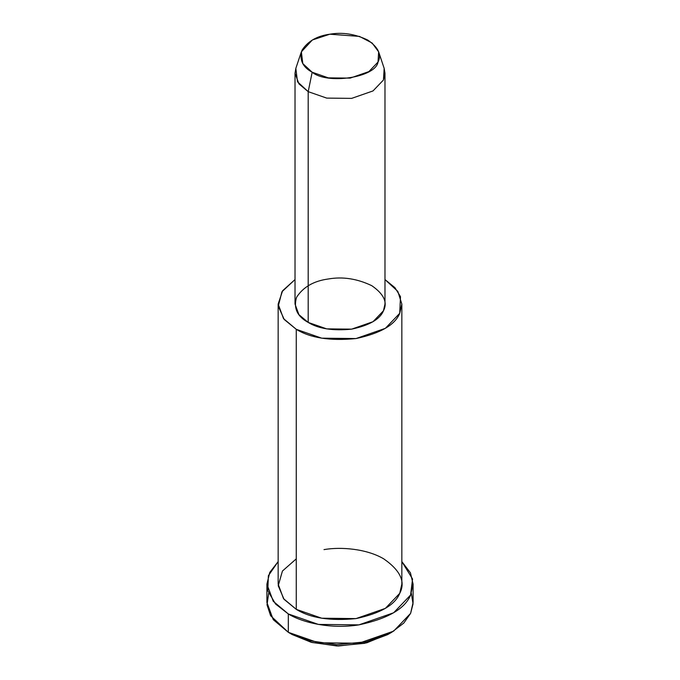 <?xml version="1.0" encoding="UTF-8"?>
<svg xmlns="http://www.w3.org/2000/svg" width="680" height="680" viewBox="0 0 680 680"><rect width="100%" height="100%" fill="white"/><g stroke="black" fill="none" stroke-linecap="round" stroke-linejoin="round"><path stroke-width="1.02" d="M389.615 633.454L366.758 642.812L338.402 646L311.856 642.464L292.289 634.601L288.311 632.307L292.289 634.601L311.262 642.303L336.957 645.975L364.709 643.306L387.71 634.601L391.688 632.307L366.767 641.733L336.702 644.623L308.873 640.645L288.311 632.307L270.615 615.731L267.019 604.826L268.659 593.283M411.341 593.283L413.049 603.891L410.601 613.385L403.818 623.042L391.688 632.307M295.018 73.296L295.018 304.062L298.92 314.644L308.193 322.422L308.193 91.655L312.171 72.224L302.804 63.589L301.359 51.85L312.324 40.001L329.817 34.212L359.423 36.397L372.155 43.052L378.641 51.85L378.021 62.041L368.883 71.596L350.183 78.106L328.355 77.868L312.171 72.224L308.193 91.655L326.697 98.099L351.645 98.379L373.005 90.933L383.452 80.01L384.166 68.374L384.982 73.296L383.452 80.01L373.005 90.933L351.645 98.379L326.697 98.099L308.193 91.655L298.92 83.87L295.018 73.296L295.834 68.365L297.491 81.778L308.193 91.655L308.193 322.422L326.697 328.874L351.645 329.146L373.005 321.708L383.452 310.786L384.982 304.062L384.982 73.296M312.171 72.224C327.403 84.881 375.785 77.392 378.021 62.041C381.828 54.782 378.437 47.464 367.829 40.095C355.062 33.966 342.388 32.011 329.817 34.212C317.016 35.93 307.743 41.285 301.979 50.277C299.183 59.721 302.583 67.04 312.171 72.224M278.154 304.062L278.154 584.103L283.517 598.646L296.267 609.348L296.267 329.315C310.386 338.011 330.293 341.096 356.005 338.555C380.477 333.327 395.054 324.912 399.738 313.301L400.486 296.616L394.927 287.657L384.982 279.556L397.817 291.38L401.846 304.062L399.738 313.301L385.381 328.321L356.005 338.555L321.708 338.173L296.267 329.315L283.517 318.606L278.154 304.062L282.625 290.734L295.018 279.556L281.936 291.754L278.264 306.212L284.223 319.49L296.267 329.315L296.267 609.348L321.708 618.213L356.005 618.596L385.381 608.362L399.738 593.342L401.846 584.103L401.846 304.062M308.193 322.422C297.236 316.498 293.352 308.133 296.548 297.339C303.127 287.07 313.735 280.95 328.355 278.978C342.728 276.462 357.212 278.698 371.807 285.702C383.928 294.125 387.804 302.49 383.452 310.786C380.035 319.226 369.435 325.346 351.645 329.146C332.945 330.999 318.461 328.754 308.193 322.422M266.909 584.103L266.909 602.463L273.25 619.659L288.311 632.307L288.311 613.946C302.473 622.693 331.058 629.399 358.921 624.869C387.829 618.689 405.059 608.744 410.601 595.025L412.556 578.994L401.846 561.612L410.431 572.815L413.091 584.103L410.601 595.025L393.635 612.774L358.921 624.869L318.385 624.418L288.311 613.946L273.25 601.29L266.909 584.103L269.781 572.381L278.154 561.612L268.362 575.713L267.818 590.741L275.536 604.001L288.311 613.946L288.311 632.307L318.385 642.779L358.921 643.229L393.635 631.134L410.601 613.385L413.091 602.463L413.091 584.103M323.995 549.61C340.774 546.66 366.639 548.726 383.732 558.858C400.401 570.443 405.739 581.935 399.738 593.342C395.054 604.953 380.477 613.369 356.005 618.596C330.293 621.137 310.386 618.052 296.267 609.348L284.045 599.31L278.214 585.718L282.447 571.03L296.267 558.858M292.289 634.601L288.311 632.307M301.359 51.85L295.834 68.374M378.641 51.85L384.166 68.374"/></g></svg>
